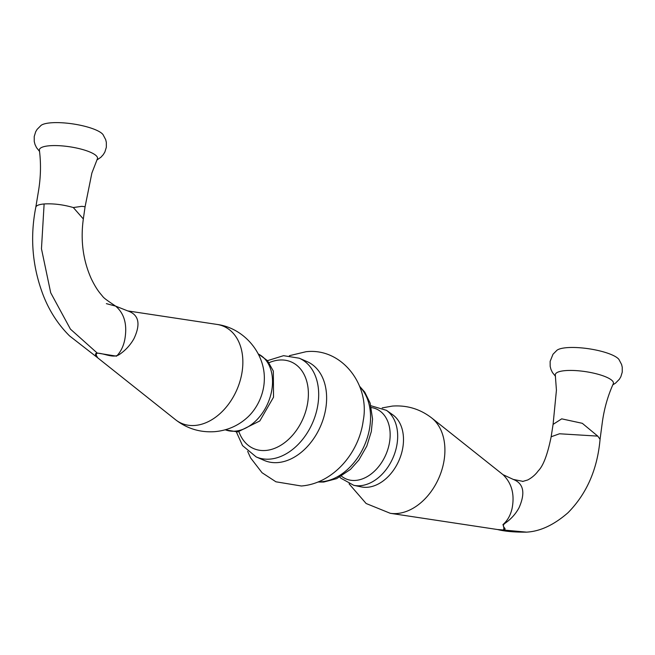 <?xml version="1.0" encoding="UTF-8"?>
<svg xmlns="http://www.w3.org/2000/svg" width="655" height="655" viewBox="0 0 655 655"><rect width="100%" height="100%" fill="white"/><g stroke="black" fill="none" stroke-linecap="round" stroke-linejoin="round"><path stroke-width="0.98" d="M106.364 303.642L115.599 306.106C124.384 313.499 127.455 324.659 124.786 339.593C123.427 346.413 120.676 351.94 116.549 356.164L97.243 353.07L70.429 329.121L50.713 292.785L41.462 248.744L44.122 203.959C39.046 204.417 36.279 205.482 35.82 207.168L35.812 207.201C29.835 237.331 32.324 266.724 43.271 295.348C49.403 311.068 58.172 324.593 69.577 335.925L96.793 357.106C98.618 358.089 92.805 353.626 97.243 353.07M96.899 357.188L96.981 357.262C98.938 358.375 94.189 354.445 97.382 353.176L97.611 353.16C104.923 353.544 112.881 358.326 119.022 354.732C125.252 350.622 130.222 345.267 133.947 338.692C140.915 323.873 138.835 314.621 127.725 310.912L115.599 306.106C102.982 297.681 103.736 297.681 101.697 295.2C100.084 293.252 96.375 289.338 91.209 278.58C83.029 260.223 80.401 240.352 83.332 218.958L73.311 207.545C63.15 204.622 53.423 203.418 44.122 203.959M96.858 160.008L100.87 157.282L103.253 154.67L104.857 152.042L106.331 147.301L106.331 142.348L105.684 139.654L103.023 134.602A32.316 8.13 -171.5 0 0 50.803 122.829A32.316 8.13 -171.5 0 0 41.101 125.342L37.081 129.403L35.673 131.786L34.224 136.527L34.248 141.488L35.01 144.468L36.533 147.662L39.57 151.444M35.812 207.201L38.596 190.392C40.798 176.801 41.068 163.439 39.406 150.314A29.377 7.393 8.5 0 1 49.403 145.77A29.377 7.393 8.5 0 1 82.039 149.365A29.377 7.393 8.5 0 1 97.341 158.977L91.864 173.084L85.085 206.734L81.867 206.333L73.311 207.545M264.129 460.383A53.857 38.055 -66.5 0 0 277.941 462.569A53.857 38.055 -66.5 0 0 323.848 417.047A53.857 38.055 -66.5 0 0 307.162 361.65L299.229 358.195A53.857 38.055 -66.5 0 1 315.915 413.592A53.857 38.055 -66.5 0 1 270.007 459.106A53.857 38.055 -66.5 0 1 256.195 456.928L264.129 460.383M523.099 481.4L513.274 479.419C523.632 483.456 525.556 492.896 519.047 507.731C515.772 513.798 511.244 518.883 505.455 522.993C499.577 526.874 508.436 528.7 503.499 530.01L526.35 532.122C514.486 532.261 504.882 531.393 497.546 529.535L390.265 513.299A52.883 37.368 -66.5 0 0 397.11 513.512A52.883 37.368 -66.5 0 0 440.668 473.475A52.883 37.368 -66.5 0 0 431.784 418.029L503.007 474.662C511.907 483.316 514.887 494.762 511.964 509.009C510.319 515.657 507.314 520.856 502.942 524.581C503.99 527.136 504.121 528.937 503.327 529.993L497.669 529.551M503.269 530.034L497.612 529.543M522.625 481.466L527.701 479.976C531.991 477.7 535.512 474.654 538.279 470.822C543.257 465.91 547.547 454.562 551.158 436.77L559.493 433.774L597.745 436.115L600.062 439.284L602.313 422.393C604.18 408.745 607.824 395.89 613.26 383.83A29.377 7.393 -171.5 0 0 597.95 374.226A29.377 7.393 -171.5 0 0 565.314 370.624A29.377 7.393 -171.5 0 0 555.317 375.168L556.431 390.216L553.082 424.383L561.695 418.848L582.295 423.31L597.745 436.115M555.489 376.306L552.443 372.523L550.929 369.33L550.167 366.341L550.135 361.38L552.992 354.257L557.012 350.204A32.316 8.13 8.5 0 1 566.722 347.682A32.316 8.13 8.5 0 1 618.942 359.456L621.587 364.483L622.234 367.177L622.25 372.13L620.85 376.731L619.368 379.253L615.471 383.191L612.769 384.862M353.765 485.322L361.257 486.894A39.767 28.099 -66.5 0 0 367.553 487.263A39.767 28.099 -66.5 0 0 400.573 456.388A39.767 28.099 -66.5 0 0 392.697 414.754L386.45 410.333A41.339 29.213 -66.5 0 1 394.637 453.612A41.339 29.213 -66.5 0 1 360.307 485.707A41.339 29.213 -66.5 0 1 353.765 485.322L340.87 478.199L339.822 477.069M248.188 416.711A39.767 28.099 -66.5 0 0 264.317 379.703C265.275 352.996 243.652 327.885 217.034 324.43A52.883 37.368 -66.5 0 1 241.327 376.035A52.883 37.368 -66.5 0 1 195.051 425.447A52.883 37.368 -66.5 0 1 175.507 419.699C187.117 428.689 200.242 432.668 214.873 431.653C227.744 430.466 238.846 425.488 248.188 416.711M225.263 429.778A41.339 29.213 -66.5 0 0 235.161 431.162A41.339 29.213 -66.5 0 0 270.245 396.733A41.339 29.213 -66.5 0 0 258.291 354.011M238.952 431.784A47.225 33.372 -66.5 0 0 265.693 450.468A47.225 33.372 -66.5 0 0 307.752 402.334A47.225 33.372 -66.5 0 0 279.202 360.062A47.225 33.372 -66.5 0 0 269.074 362.682M318.445 481.81A53.857 38.055 -66.5 0 0 321.875 481.712A53.857 38.055 -66.5 0 0 365.359 443.23A53.857 38.055 -66.5 0 0 359.832 386.851M341.452 476.136A38.113 26.929 -66.5 0 0 355.698 480.41A38.113 26.929 -66.5 0 0 389.078 444.663A38.113 26.929 -66.5 0 0 371.344 407.566M96.793 357.106L175.507 419.699M258.217 353.872L267.469 360.651L273.34 371.082L273.52 397.208L259.806 420.952L237.79 431.907L225.115 429.827M299.229 358.195L283.541 355.681L267.477 360.659M236.39 431.989L242.538 445.605L256.195 456.928M289.387 355.698L305.967 351.727C341.877 347.469 370.272 385.066 363.214 420.715C359.03 453.203 332.928 483.587 301.325 485.994L275.935 481.802L262.057 472.738L250.619 457.91L247.672 451.418M83.332 218.958L85.085 206.734M551.158 436.77L553.082 424.383M359.62 386.303L364.729 392.083L370.157 403.136L372.548 419.053L371.328 431.53L366.808 446.088L358.825 460.056L350.499 469.381L336.637 478.641L323.75 482.039L317.904 482.031M390.265 513.299L366.129 503.507L349.082 483.857M431.784 418.029C420.174 409.039 407.05 405.052 392.419 406.075L382.184 407.901M127.725 310.912L217.034 324.43M513.274 479.419L503.007 474.662M370.902 405.74L386.45 410.333M525.768 532.171C539.646 531.647 553.712 525.171 567.967 512.759C586.724 493.764 597.425 469.258 600.07 439.251"/></g></svg>
